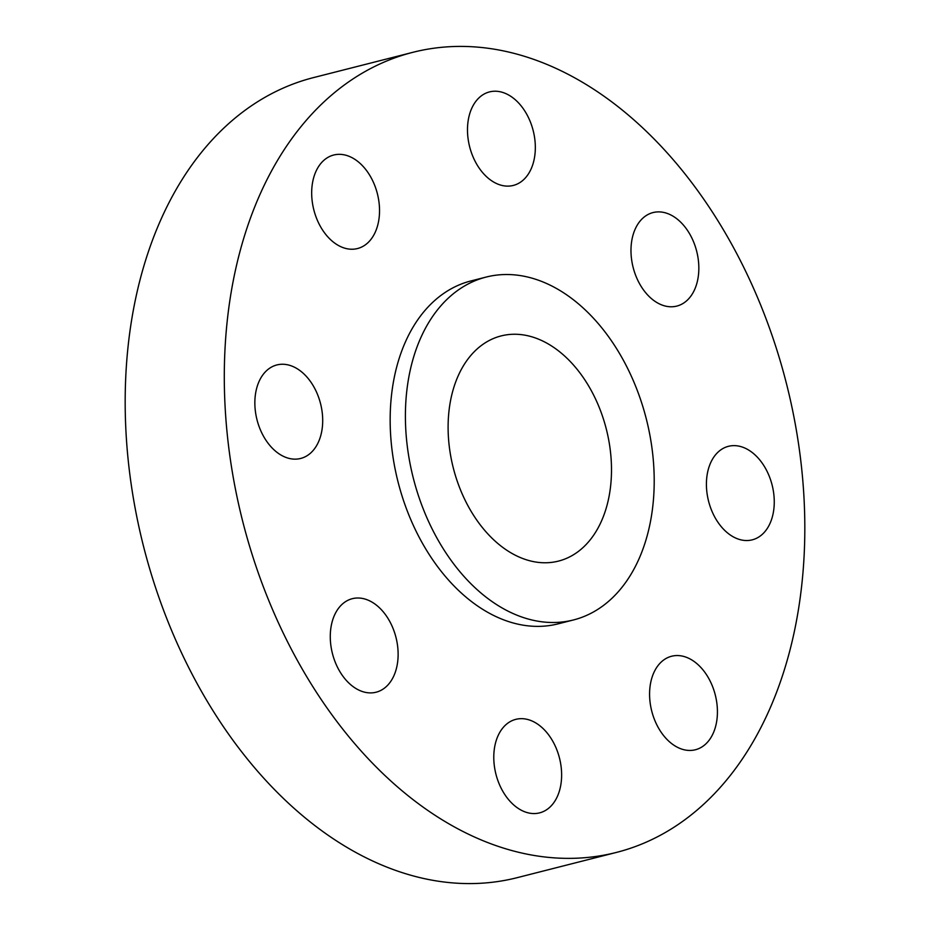 <?xml version="1.0" encoding="UTF-8"?>
<svg xmlns="http://www.w3.org/2000/svg" width="930" height="930" viewBox="0 0 930 930"><rect width="100%" height="100%" fill="white"/><g stroke="black" fill="none" stroke-linecap="round" stroke-linejoin="round"><path stroke-width="1.4" d="M290.741 458.757A48.244 32.782 75.7 0 0 300.669 458.455A48.244 32.782 75.7 0 0 321.966 410.7A48.244 32.782 75.7 0 0 286.8 364.641A48.244 32.782 75.7 0 0 276.873 364.944A48.244 32.782 75.7 0 0 255.587 412.699A48.244 32.782 75.7 0 0 290.741 458.757M347.576 248.845A48.244 32.782 75.7 0 0 357.504 248.543A48.244 32.782 75.7 0 0 378.801 200.775A48.244 32.782 75.7 0 0 343.635 154.729A48.244 32.782 75.7 0 0 333.707 155.019A48.244 32.782 75.7 0 0 312.41 202.787A48.244 32.782 75.7 0 0 347.576 248.845M503.374 185.733A48.244 32.782 75.7 0 0 513.302 185.43A48.244 32.782 75.7 0 0 534.599 137.663A48.244 32.782 75.7 0 0 499.433 91.617A48.244 32.782 75.7 0 0 489.506 91.907A48.244 32.782 75.7 0 0 468.22 139.674A48.244 32.782 75.7 0 0 503.374 185.733M666.88 306.389A48.244 32.782 75.7 0 0 676.808 306.086A48.244 32.782 75.7 0 0 698.105 258.331A48.244 32.782 75.7 0 0 662.939 212.273A48.244 32.782 75.7 0 0 653.011 212.575A48.244 32.782 75.7 0 0 631.714 260.33A48.244 32.782 75.7 0 0 666.88 306.389M742.314 540.144A48.244 32.782 75.7 0 0 752.242 539.842A48.244 32.782 75.7 0 0 773.528 492.075A48.244 32.782 75.7 0 0 738.362 446.028A48.244 32.782 75.7 0 0 728.434 446.319A48.244 32.782 75.7 0 0 707.149 494.086A48.244 32.782 75.7 0 0 742.314 540.144M685.48 750.057A48.244 32.782 75.7 0 0 695.408 749.754A48.244 32.782 75.7 0 0 716.693 701.999A48.244 32.782 75.7 0 0 681.539 655.941A48.244 32.782 75.7 0 0 671.611 656.243A48.244 32.782 75.7 0 0 650.314 703.998A48.244 32.782 75.7 0 0 685.48 750.057M366.176 692.513A48.244 32.782 75.7 0 0 376.104 692.211A48.244 32.782 75.7 0 0 397.389 644.444A48.244 32.782 75.7 0 0 362.223 598.397A48.244 32.782 75.7 0 0 352.307 598.688A48.244 32.782 75.7 0 0 331.01 646.455A48.244 32.782 75.7 0 0 366.176 692.513M529.682 813.169A48.244 32.782 75.7 0 0 539.609 812.867A48.244 32.782 75.7 0 0 560.895 765.111A48.244 32.782 75.7 0 0 525.729 719.053A48.244 32.782 75.7 0 0 515.801 719.355A48.244 32.782 75.7 0 0 494.516 767.111A48.244 32.782 75.7 0 0 529.682 813.169M412.757 52.347L313.643 77.562A412.792 280.465 75.7 0 0 131.467 486.181A412.792 280.465 75.7 0 0 432.322 880.222A412.792 280.465 75.7 0 0 517.243 877.653L616.358 852.438A412.792 280.465 75.7 0 0 798.533 443.819A412.792 280.465 75.7 0 0 497.678 49.778A412.792 280.465 75.7 0 0 412.757 52.347A412.792 280.465 75.7 0 0 230.582 460.954A412.792 280.465 75.7 0 0 531.425 854.996A412.792 280.465 75.7 0 0 616.358 852.438M486.169 277.059L470.929 280.941A176.909 120.203 75.7 0 0 392.855 456.06A176.909 120.203 75.7 0 0 521.788 624.937A176.909 120.203 75.7 0 0 558.186 623.832L573.438 619.961A176.909 120.203 75.7 0 0 651.512 444.831A176.909 120.203 75.7 0 0 522.567 275.966A176.909 120.203 75.7 0 0 486.169 277.059A176.909 120.203 75.7 0 0 408.096 452.178A176.909 120.203 75.7 0 0 537.04 621.054A176.909 120.203 75.7 0 0 573.438 619.961M534.552 561.825A116.18 78.934 75.7 0 0 558.453 561.104A116.18 78.934 75.7 0 0 609.731 446.098A116.18 78.934 75.7 0 0 525.055 335.195A116.18 78.934 75.7 0 0 501.154 335.916A116.18 78.934 75.7 0 0 449.876 450.922A116.18 78.934 75.7 0 0 534.552 561.825"/></g></svg>
